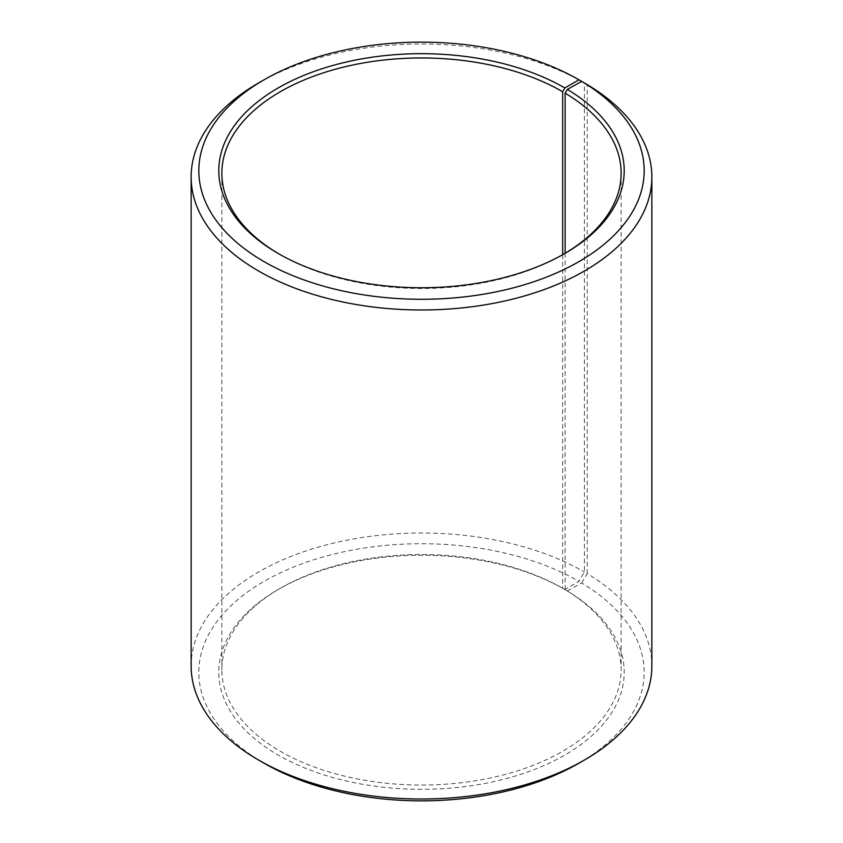 <?xml version="1.0" encoding="UTF-8"?>
<svg xmlns="http://www.w3.org/2000/svg" width="843" height="843" viewBox="0 0 843 843"><rect width="100%" height="100%" fill="white"/><g stroke="black" fill="none" stroke-linecap="round" stroke-linejoin="round"><path stroke-width="0.63" stroke-dasharray="4.21 3.16" d="M565.116 253.29L565.116 589.71A199.643 115.259 180 0 1 621.143 669.774A199.643 115.259 180 0 1 421.5 785.044A199.643 115.259 180 0 1 221.857 669.774A199.643 115.259 180 0 1 280.329 588.277A199.643 115.259 180 0 1 562.671 588.277L564.842 589.531L578.962 581.375L584.389 571.975L584.389 82.972M563.746 254.101A199.643 115.259 180 0 1 562.671 254.723A199.643 115.259 180 0 1 280.329 254.723A199.643 115.259 180 0 1 279.254 254.101M562.671 254.712L562.671 588.277M565.116 589.71L567.318 590.985A202.72 117.04 180 0 1 563.166 756.002A202.72 117.04 180 0 1 277.326 754.559A202.72 117.04 180 0 1 278.158 589.531A202.72 117.04 180 0 1 564.842 589.531M567.318 590.985L581.681 582.977A222.678 128.568 180 0 1 578.962 763.189M264.038 763.189A222.678 128.568 180 0 1 264.038 581.375A222.678 128.568 180 0 1 578.962 581.375M581.681 582.977L587.202 573.63A230.36 132.994 180 0 1 651.86 666.012M191.14 666.012A230.36 132.994 180 0 1 333.343 543.145A230.36 132.994 180 0 1 584.389 571.975M258.611 82.941A230.36 132.994 180 0 1 584.389 82.941M587.202 573.63L587.202 84.595M221.857 173.226L221.857 669.774M621.143 173.226L621.143 669.774M280.329 588.277L278.158 589.531M562.671 254.723L564.842 253.469M280.329 254.723L278.158 253.469"/><path stroke-width="1.26" d="M581.681 81.402A222.678 128.568 180 0 1 577.118 262.679A222.678 128.568 180 0 1 263.132 261.098A222.678 128.568 180 0 1 264.038 79.811L258.611 82.941A230.36 132.994 180 0 0 191.14 176.988A230.36 132.994 180 0 0 421.5 309.982A230.36 132.994 180 0 0 651.86 176.988A230.36 132.994 180 0 0 587.202 84.595L581.681 81.402L567.318 89.411L565.116 93.151L565.116 253.29M565.116 93.151A199.643 115.259 180 0 1 621.143 173.226A199.643 115.259 180 0 1 563.746 254.101M279.254 254.101A199.643 115.259 180 0 1 221.857 173.226A199.643 115.259 180 0 1 345.103 66.734A199.643 115.259 180 0 1 562.671 91.718L562.671 254.712M651.86 176.988L651.86 666.012A230.36 132.994 180 0 1 584.389 760.059L578.962 763.189A222.678 128.568 180 0 1 264.038 763.189L258.611 760.059A230.36 132.994 180 0 1 191.14 666.012L191.14 176.988M584.389 760.059A230.36 132.994 180 0 1 258.611 760.059M584.389 82.972L578.962 79.8L564.842 87.957L562.671 91.718M264.038 79.811A222.678 128.568 180 0 1 578.962 79.8M567.318 89.411A202.72 117.04 180 0 1 564.842 253.469A202.72 117.04 180 0 1 278.158 253.469A202.72 117.04 180 0 1 278.158 87.957A202.72 117.04 180 0 1 564.842 87.957"/></g></svg>
